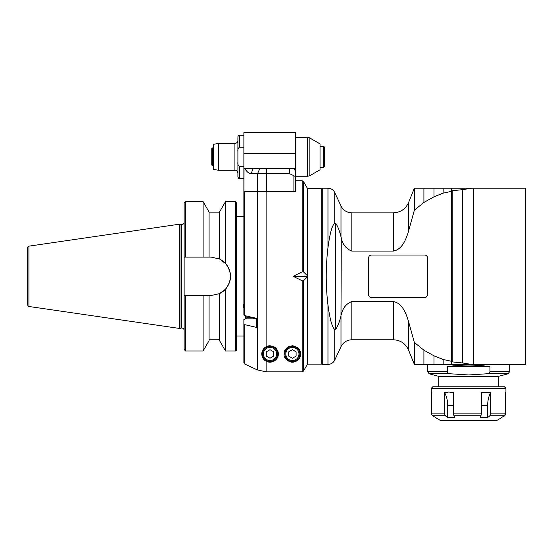 <?xml version="1.0" encoding="UTF-8"?>
<svg xmlns="http://www.w3.org/2000/svg" width="553" height="553" viewBox="0 0 553 553"><rect width="100%" height="100%" fill="white"/><g stroke="black" fill="none" stroke-linecap="round" stroke-linejoin="round"><path stroke-width="0.83" d="M292.406 358.233L288.707 356.097L288.707 351.826L292.406 349.69L296.104 351.826L296.104 356.097L292.406 358.233M299.871 353.961A7.466 7.466 0 0 0 288.673 347.498A7.466 7.466 0 0 0 288.673 360.432A7.466 7.466 0 0 0 299.871 353.961M284.989 357.494A8.212 8.212 0 0 0 287.366 360.452M290.864 362.028A8.212 8.212 0 0 0 293.947 362.028M297.438 360.452A8.212 8.212 0 0 0 299.823 357.494M289.454 346.296A8.212 8.212 0 0 0 286.917 347.851M284.194 353.961L284.194 353.961C283.848 349.855 286.585 347.118 292.406 345.749C302.94 347.512 301.966 357.217 297.438 360.452C290.837 365.153 283.018 358.572 284.194 353.961M243.873 168.423L295.392 168.423L295.392 132.589L243.873 132.589L243.873 314.913L244.737 315.59L244.737 191.573L257.283 191.573L257.283 369.895L244.737 364.04L257.283 369.895L266.117 371.858L302.166 371.858L303.459 371.111L307.337 364.386L303.459 371.111L303.459 280.751L302.166 280.751L302.166 371.858M244.544 168.423C247.004 171.997 249.175 173.718 251.055 173.601L257.587 173.601L257.283 191.573L295.392 191.573L295.392 180.748L302.166 180.748L302.166 271.876L293.111 276.313L302.166 280.751M266.117 346.724L270.002 345.749C284.028 348.252 278.857 365.637 266.117 361.199C260.304 356.256 260.304 351.438 266.117 346.724L266.117 191.573M244.737 315.59L256.564 318.348L256.564 318.825L245.366 318.825L243.873 319.579L243.873 323.961L244.737 324.639L256.564 327.404L256.564 318.348M244.737 324.639L244.737 364.04L243.873 362.685L243.873 353.927M302.166 271.876L303.459 271.876L307.337 275.671L307.337 276.956L303.459 280.751M307.337 276.313L293.111 276.313M303.459 271.876L303.459 181.495L307.337 188.214L307.337 275.671L307.634 194.013M255.071 318.825L255.071 318.003L254.325 317.83L254.325 318.825M236.407 336.044L243.873 336.044L243.873 362.685L243.873 323.961M244.046 168.423L243.873 216.582L236.407 216.582M307.337 276.956L307.337 364.386M270.002 345.749A8.212 8.212 0 0 0 262.447 357.169A8.212 8.212 0 0 0 275.912 359.671A8.212 8.212 0 0 0 272.954 346.296M277.468 353.961A7.466 7.466 0 0 0 266.269 347.498A7.466 7.466 0 0 0 266.269 360.432A7.466 7.466 0 0 0 277.468 353.961A7.466 7.466 0 0 0 266.269 347.498A7.466 7.466 0 0 0 266.269 360.432A7.466 7.466 0 0 0 277.468 353.961M270.002 349.69L273.7 351.826L273.7 356.097L270.002 358.233L266.304 356.097L266.304 351.826L270.002 349.69M243.873 308.097L243.126 306.175L243.873 304.219M235.661 201.651L236.407 202.398L236.407 350.229L235.661 350.975L235.661 201.651L225.506 201.651L225.506 263.228C232.225 271.952 232.225 280.675 225.506 289.399L219.534 293.622L225.41 289.26C232.06 280.627 232.06 272 225.41 263.366L223.986 261.963M185.635 295.502A2950.158 13.839 179.7 0 1 184.142 295.502L184.142 349.482L185.635 350.975L185.635 295.502L184.142 295.502A2950.158 13.839 179.7 0 0 185.635 295.502L211.246 295.502L219.534 293.622L219.534 340.627L225.506 350.975L225.506 289.399M184.142 295.502L184.142 203.145L185.635 201.651L185.635 257.124A2950.158 13.839 0.3 0 0 184.142 257.124A2950.158 13.839 0.3 0 1 185.635 257.124L209.082 257.124L209.082 211.999L209.082 257.124L211.246 257.124L219.534 259.004L219.534 211.999L225.506 201.651M219.534 259.004L225.672 263.663A19.189 19.189 0 0 0 218.608 258.597L219.534 259.004M218.608 294.03A19.189 19.189 0 0 0 225.7 288.936M185.635 201.651L203.11 201.651L203.11 257.124M185.635 257.124L184.142 257.124M184.142 222.223A2.392 2.392 0 0 1 181.75 224.608L181.75 328.019C183.202 328.157 184.004 328.952 184.142 330.404M181.647 224.608L181.031 224.525L181.031 328.102A2.392 2.392 0 0 1 181.647 328.019L181.75 224.608M181.031 224.525L179.663 224.159L179.663 328.468L181.031 328.102M179.663 328.468L28.929 306.48L28.929 246.147A1.493 1.493 0 0 0 27.65 247.62L27.65 296.47M28.929 306.48C28.625 306.797 28.203 306.3 27.65 305.007L27.65 247.62M209.082 295.502L209.082 340.627L203.11 350.975L203.11 295.502M246.859 318.825L246.859 316.081M253.578 317.65L246.859 317.705M253.578 317.705L253.578 318.825M243.126 306.086A3.733 3.235 180 0 0 243.873 307.931M243.873 166.446L239.394 166.446C238.156 165.478 237.659 164.089 237.901 162.292L237.901 136.695C238.523 135.319 239.02 134.821 239.394 135.202L239.394 147.264L243.873 147.264M243.873 178.508L239.394 178.508C239.02 178.882 238.523 178.384 237.901 177.015L237.901 162.292M234.914 143.414L234.914 170.289C236.725 170.469 237.721 171.465 237.901 173.283L237.901 140.427C237.721 142.239 236.725 143.234 234.914 143.414L218.594 143.414L218.594 170.289L213.258 169.356L213.258 144.354L218.594 143.414M239.394 147.264C238.156 148.232 237.659 149.614 237.901 151.418M295.392 168.423L295.392 171.015L293.899 168.423L295.392 171.015L295.392 175.301L295.392 171.015M295.392 191.573L295.392 175.301C295.357 176.241 294.86 176.393 293.899 175.75L289.419 173.601L266.733 173.601L266.733 168.423M251.055 173.601L253.343 168.423L259.875 168.423L257.587 173.601L266.733 173.601L266.733 191.573M295.392 137.441L307.627 137.441L307.627 176.269L295.392 176.269M307.627 137.441A4.479 4.479 0 0 1 309.867 138.043L320.028 143.904L320.028 169.799L309.867 175.667L309.867 138.043M324.507 147.146L324.507 166.557L323.761 167.303L323.761 146.4L324.507 147.146M212.511 147.893L211.764 148.639L211.764 165.064L212.511 165.81L212.511 147.893L213.258 147.893M212.511 165.81L213.258 165.81M321.818 364.116L321.818 188.511L307.634 188.511L307.634 364.116L321.818 364.116L322.268 363.667M327.964 364.413L322.268 364.413L322.268 188.214L327.964 188.214L327.964 247.709C325.662 266.781 325.662 285.846 327.964 304.917L327.964 364.413C331.053 364.289 333.307 362.851 334.731 360.107L334.731 329.512C331.143 326.194 329.284 314.339 327.964 304.917M334.731 329.512A154.004 52.673 90 0 0 335.664 329.457L335.664 223.17A154.004 52.673 90 0 0 334.731 223.115L334.731 192.52L340.994 205.951L340.994 236.836C339.604 230.988 337.828 226.433 335.664 223.17L335.837 223.246M327.964 247.709C329.284 238.288 331.143 226.433 334.731 223.115M408.549 231.085L408.549 202.578L414.349 188.214L414.349 210.202L408.549 231.085C406.213 238.855 402.418 249.507 393.314 251.097L351.819 251.097C346.137 248.85 342.625 244.44 341.277 237.859L341.021 236.954M335.664 329.457C337.828 326.194 339.604 321.639 340.994 315.791L341.277 237.859M340.185 233.967L340.586 235.336M414.349 210.202L423.909 202.433L433.974 196.806L443.16 193.135L451.421 191.359L451.421 361.268L443.16 359.491L433.974 355.821L423.909 350.194L414.349 342.425L408.549 321.542C406.213 313.772 402.418 303.12 393.314 301.53L351.819 301.53C346.137 303.777 342.625 308.187 341.277 314.768M371.547 297.59A2.986 2.986 0 0 1 368.561 294.604L368.561 258.023A2.986 2.986 0 0 1 371.547 255.037L424.559 255.037A2.986 2.986 0 0 1 427.545 258.023L427.545 294.604A2.986 2.986 0 0 1 424.559 297.59L371.547 297.59M414.349 342.425L414.349 364.413L423.909 364.413L423.909 350.194M433.974 355.821L433.974 364.413L423.909 364.413M443.16 359.491L443.16 364.413L433.974 364.413M451.421 361.268L451.635 364.413L443.16 364.413M414.349 188.214L451.635 188.214L451.635 191.172A158.801 112.294 90 0 1 452.167 190.75L452.167 361.876A158.801 112.294 90 0 1 451.635 361.455M452.167 190.75L462.55 189.658L462.55 362.968L452.167 361.876M462.55 189.658L471.515 188.214L525.35 188.214L525.35 364.413L471.515 364.413L462.55 362.968M451.635 188.214L471.515 188.214M443.16 188.214L443.16 193.135M433.974 188.214L433.974 196.806M423.909 188.214L423.909 202.433M471.515 364.413L427.545 364.413L427.545 371.644L447.28 371.644L447.28 366.653L489.937 366.653C475.718 364.538 461.499 364.538 447.28 366.653M489.937 366.653L489.937 371.644C489.35 373.047 488.216 373.766 486.529 373.807L508.013 373.807L509.672 371.644L489.937 371.644M508.013 373.807L498.474 376.358L438.743 376.358L429.204 373.807L450.681 373.807C449.001 373.766 447.868 373.047 447.28 371.644M450.681 373.807L468.605 374.962L486.529 373.807M505.94 388.31L431.278 388.31L432.771 386.817L504.447 386.817L505.94 388.31L505.94 392.07M435.916 417.626L432.577 415.835L431.478 413.893L431.478 392.54L431.845 392.54M444.598 413.893L444.598 392.54L448.822 392.042L453.432 392.54L453.432 413.893L454.677 417.626L447.716 417.626L445.428 415.835L444.598 413.893L431.478 413.893M481.359 413.893L481.359 392.54L490.559 392.54L490.559 413.893L489.792 415.835L487.656 417.626L480.405 417.626L481.359 413.893L453.432 413.893M505.366 393.065L505.732 392.54L505.732 413.893L504.633 415.835L501.295 417.626L504.288 415.835L505.366 413.893L505.366 392.54L505.732 392.54L505.366 392.54M447.716 417.626L447.716 405.48C447.681 400.745 446.644 396.432 444.598 392.54M501.481 417.757L496.884 420.411L440.326 420.411L435.736 417.757M490.559 392.54C488.652 396.432 487.684 400.745 487.656 405.48L487.656 417.626M298.973 353.961A6.567 6.567 0 0 0 289.115 348.272A6.567 6.567 0 0 0 289.115 359.65A6.567 6.567 0 0 0 298.973 353.961M266.117 371.858L266.117 361.199M276.576 353.961A6.567 6.567 0 0 0 266.719 348.272A6.567 6.567 0 0 0 266.719 359.65A6.567 6.567 0 0 0 276.576 353.961M245.366 315.735L245.366 318.825M239.394 178.508L239.394 166.446M243.873 153.492L295.392 153.492M289.419 168.423L289.419 173.601M293.899 175.75L293.899 191.573M351.819 251.097L351.819 212.85C346.876 212.649 343.268 210.347 340.994 205.951M340.994 315.791L340.994 346.676L334.731 360.107M393.314 301.53L393.314 339.777L351.819 339.777L351.819 301.53M393.314 339.777C400.476 340.109 405.556 343.531 408.549 350.049L408.549 321.542M473.555 188.214L473.555 364.413M408.549 202.578C405.556 209.089 400.483 212.518 393.314 212.85L393.314 251.097M505.366 413.893L490.559 413.893M447.716 405.48L453.432 405.48M489.792 415.835L504.288 415.835M453.764 415.835L481.11 415.835M432.577 415.835L445.428 415.835M481.359 405.48L487.656 405.48M302.166 180.748L303.459 181.495M225.506 350.975L235.661 350.975M209.082 212.85L219.534 212.85M209.082 211.999L203.11 201.651M28.929 246.147L179.663 224.159M185.635 350.975L203.11 350.975M209.082 339.777L219.534 339.777M243.873 135.202L239.394 135.202M234.914 170.289L218.594 170.289M307.627 176.269L309.867 175.667M320.028 167.303L323.761 167.303M320.028 146.4L323.761 146.4M322.268 188.96L321.818 188.511M327.964 188.214C331.053 188.338 333.307 189.776 334.731 192.52M351.819 339.777C346.876 339.977 343.268 342.279 340.994 346.676M408.549 350.049L414.349 364.413M393.314 212.85L351.819 212.85M509.672 364.413L509.672 371.644M438.743 376.358L438.743 386.817M498.474 376.358L498.474 386.817M431.278 388.31L431.278 392.07M429.204 373.807L427.545 371.644"/></g></svg>

